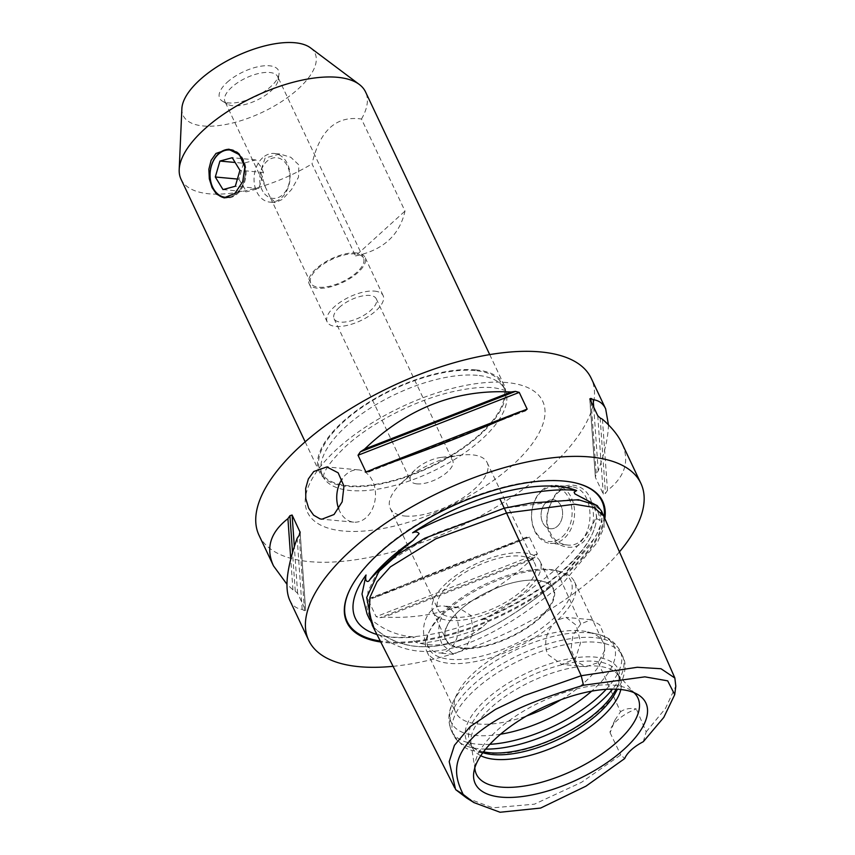<?xml version="1.0" encoding="UTF-8"?>
<svg xmlns="http://www.w3.org/2000/svg" width="855" height="855" viewBox="0 0 855 855"><rect width="100%" height="100%" fill="white"/><g stroke="black" fill="none" stroke-linecap="round" stroke-linejoin="round"><path stroke-width="0.64" stroke-dasharray="4.28 3.21" d="M229.418 149.326A24.421 17.976 95.3 0 1 230.305 149.369A24.421 17.976 95.3 0 1 242.221 157.555A24.421 17.976 95.3 0 1 243.739 184.466A24.421 17.976 95.3 0 1 225.773 198.007A24.421 17.976 95.3 0 1 224.769 197.879M244.819 166.928A23.855 17.56 95.3 0 1 228.36 197.355M262.923 191.531A20.413 15.027 95.3 0 1 265.456 162.781A20.413 15.027 95.3 0 1 286.639 164.555A20.413 15.027 95.3 0 1 284.106 193.305A20.413 15.027 95.3 0 1 262.923 191.531M262.624 157.79A24.421 17.976 -84.7 0 0 254.437 184.295A24.421 17.976 -84.7 0 0 269.817 202.111A24.421 17.976 -84.7 0 0 287.782 188.56A24.421 17.976 -84.7 0 0 286.265 161.648A24.421 17.976 -84.7 0 0 274.337 153.472A24.421 17.976 -84.7 0 0 262.624 157.79M229.022 197.131A23.748 17.485 -84.7 0 0 244.979 168.884M222.995 189.586L246.571 191.787L258.894 188.442L263.511 172.507L260.551 166.287L255.827 159.917L243.504 163.252L235.146 162.471M255.827 159.917L232.239 157.715M263.511 172.507L239.934 170.316M258.894 188.442L235.307 186.251M243.504 163.252L238.887 179.187L237.391 179.048M238.887 179.187L246.571 191.787M265.114 158.025L260.519 171.705L265.574 187.491L270.137 197.142L275.224 202.614L282.46 199.354L291.587 189.457L298.481 177.209L298.844 164.919L290.85 157.299L279.756 153.986L265.114 158.025M462.234 647.887A59.198 25.105 -25.3 0 1 445.968 639.401A59.198 25.105 -25.3 0 1 459.488 610.481A59.198 25.105 -25.3 0 1 459.584 610.385A59.198 25.105 -25.3 0 1 522.074 580.898A59.198 25.105 -25.3 0 1 553.003 588.806A59.198 25.105 -25.3 0 1 526.071 627.976A59.198 25.105 -25.3 0 1 462.234 647.887M446.62 582.95A59.198 25.105 154.7 0 0 433.004 611.966A59.198 25.105 154.7 0 0 471.607 618.422A59.198 25.105 154.7 0 0 526.413 590.378A59.198 25.105 154.7 0 0 540.029 561.372A59.198 25.105 154.7 0 0 501.425 554.916A59.198 25.105 154.7 0 0 446.62 582.95M452.797 617.246A53.587 22.722 154.7 0 0 510.585 599.227A53.587 22.722 154.7 0 0 534.963 563.766A53.587 22.722 154.7 0 0 476.801 566.117A53.587 22.722 154.7 0 0 438.07 609.572A53.587 22.722 154.7 0 0 452.797 617.246M338.719 508.907A26.248 19.323 -84.7 0 0 353.681 522.149A26.248 19.323 -84.7 0 0 366.271 517.499A26.248 19.323 -84.7 0 0 375.067 489.028A26.248 19.323 -84.7 0 0 358.544 469.887A26.248 19.323 -84.7 0 0 345.954 474.525A26.248 19.323 -84.7 0 0 342.075 479.067M559.427 490.514C567.057 480.072 588.839 484.732 591.81 504.044C595.593 519.113 592.857 531.639 583.591 541.621C571.546 553.281 551.165 545.95 547.692 527.727C543.449 514.539 553.655 493.837 559.427 490.514L558.839 492.063C553.516 495.12 544.026 514.325 547.98 526.637C550.962 537.485 557.204 543.577 566.705 544.913C595.358 549.476 598.03 489.552 572.113 486.837C566.17 487.083 561.746 488.825 558.839 492.063M541.749 490.471A29.156 21.46 95.3 0 1 555.739 485.309A29.156 21.46 95.3 0 1 574.09 506.577A29.156 21.46 95.3 0 1 564.321 538.223A29.156 21.46 95.3 0 1 550.331 543.385A29.156 21.46 95.3 0 1 531.981 522.116A29.156 21.46 95.3 0 1 541.749 490.471M393.076 666.312A183.707 77.912 154.7 0 0 619.448 551.87M259.033 535.305A183.707 77.912 154.7 0 0 309.521 561.639A183.707 77.912 154.7 0 0 507.635 499.844A183.707 77.912 154.7 0 0 591.211 378.284M289.727 600.221C292.271 605.564 296.429 608.632 302.2 609.423A183.707 77.912 154.7 0 0 304.498 610.684L305.534 610.107L297.636 593.391L295.242 591.104A183.707 77.912 -25.3 0 1 292.944 589.843L286.938 584.254M300.148 532.334L305.663 610.534L300.105 533.082M530.784 559.982A183.707 77.912 154.7 0 0 535.038 557.246L537.357 553.837L529.459 537.132L525.782 537.667A183.707 77.912 -25.3 0 1 521.529 540.403C468.113 558.839 419.303 577.862 375.078 597.485A183.707 77.912 -25.3 0 1 370.675 598.126L368.238 599.964L376.136 616.679L379.919 617.705A183.707 77.912 154.7 0 0 384.323 617.064C439.246 620.078 488.066 601.044 530.784 559.982L384.323 617.064M608.45 424.828C608.258 436.894 604.848 452.231 598.211 470.849A183.707 77.912 -25.3 0 1 596.213 473.798L595.379 477.336L603.277 494.051L605.458 493.367A183.707 77.912 154.7 0 0 607.467 490.428C625.112 476.673 629.921 460.93 621.895 443.211M589.726 398.548L595.379 477.336L589.854 398.975M562.462 536.684A27.413 20.178 -84.7 0 0 561.489 489.466A27.413 20.178 -84.7 0 0 531.607 516.57A27.413 20.178 -84.7 0 0 562.462 536.684M546.206 502.302A14.578 10.73 -84.7 0 0 541.322 518.119A14.578 10.73 -84.7 0 0 550.502 528.753A14.578 10.73 -84.7 0 0 562.537 515.234A14.578 10.73 -84.7 0 0 553.206 499.726A14.578 10.73 -84.7 0 0 546.206 502.302A14.578 10.73 -84.7 0 0 541.322 518.119A14.578 10.73 -84.7 0 0 550.502 528.753A14.578 10.73 -84.7 0 0 557.492 526.178A14.578 10.73 -84.7 0 0 562.376 510.35A14.578 10.73 -84.7 0 0 553.196 499.715A14.578 10.73 -84.7 0 0 546.206 502.302M416.951 483.877A23.331 9.897 -25.3 0 1 410.539 480.531A23.331 9.897 -25.3 0 1 415.124 469.833A23.331 9.897 -25.3 0 1 415.904 469.096A23.331 9.897 -25.3 0 1 441.543 457.34A23.331 9.897 -25.3 0 1 452.723 460.589A23.331 9.897 -25.3 0 1 442.11 476.021A23.331 9.897 -25.3 0 1 416.951 483.877M339.435 307.308A23.331 9.897 154.7 0 0 334.07 318.744A23.331 9.897 154.7 0 0 359.389 317.718A23.331 9.897 154.7 0 0 376.243 298.801A23.331 9.897 154.7 0 0 361.034 296.257A23.331 9.897 154.7 0 0 339.435 307.308M374.608 291.127A30.908 13.114 -25.3 0 1 383.104 295.563A30.908 13.114 -25.3 0 1 369.039 316.019A30.908 13.114 -25.3 0 1 335.705 326.418A30.908 13.114 -25.3 0 1 327.209 321.982A30.908 13.114 -25.3 0 1 341.273 301.526A30.908 13.114 -25.3 0 1 374.608 291.127M356.546 252.93A30.908 13.114 154.7 0 0 323.211 263.329A30.908 13.114 154.7 0 0 309.157 283.785A30.908 13.114 154.7 0 0 317.643 288.221A30.908 13.114 154.7 0 0 350.978 277.822A30.908 13.114 154.7 0 0 365.042 257.366A30.908 13.114 154.7 0 0 356.546 252.93M317.451 268.748A29.156 12.365 -25.3 0 1 344.447 254.94A29.156 12.365 -25.3 0 1 363.461 258.114A29.156 12.365 -25.3 0 1 356.749 272.403A29.156 12.365 -25.3 0 1 329.752 286.211A29.156 12.365 -25.3 0 1 310.739 283.037A29.156 12.365 -25.3 0 1 317.451 268.748M355.53 255.944C383.083 250.184 399.574 235.232 405.003 211.078L361.483 119.027C336.239 115.446 319.749 130.398 312.022 163.893L355.53 255.944L405.003 211.078M475.808 369.894A102.055 43.284 154.7 0 0 365.748 404.233A102.055 43.284 154.7 0 0 319.31 471.757A102.055 43.284 154.7 0 0 347.354 486.388A102.055 43.284 154.7 0 0 457.425 452.06A102.055 43.284 154.7 0 0 503.852 384.526A102.055 43.284 154.7 0 0 475.808 369.894M181.004 179.165A102.055 43.284 154.7 0 0 209.048 193.807A102.055 43.284 154.7 0 0 312.022 163.893M361.483 119.027A102.055 43.284 154.7 0 0 365.545 91.934M270.982 90.961A29.156 12.365 154.7 0 0 278.142 80.156A29.156 12.365 154.7 0 0 277.693 76.672A29.156 12.365 154.7 0 0 258.67 73.487A29.156 12.365 154.7 0 0 231.673 87.306A29.156 12.365 154.7 0 0 224.972 101.595A29.156 12.365 154.7 0 0 227.377 104.15A29.156 12.365 154.7 0 0 270.982 90.961M227.152 82.315A32.522 13.798 -25.3 0 1 261.128 66.166A32.522 13.798 -25.3 0 1 278.976 74.342A32.522 13.798 -25.3 0 1 254.972 96.829A32.522 13.798 -25.3 0 1 222.353 101.114A32.522 13.798 -25.3 0 1 227.152 82.315M181.869 108.649A72.899 30.919 154.7 0 0 203.201 125.963A72.899 30.919 154.7 0 0 288.071 97.139A72.899 30.919 154.7 0 0 310.504 47.848M483.524 751.812A83.779 35.536 -25.3 0 1 473.595 748.082A83.779 35.536 -25.3 0 1 485.95 699.668A83.779 35.536 -25.3 0 1 573.459 658.061A83.779 35.536 -25.3 0 1 619.448 679.137A83.779 35.536 -25.3 0 1 616.028 689.173M560.944 699.732A81.653 34.628 154.7 0 0 584.425 682.514A81.653 34.628 154.7 0 0 603.213 642.5A81.653 34.628 154.7 0 0 587.684 631.898A81.653 34.628 154.7 0 0 474.375 672.265A81.653 34.628 154.7 0 0 457.254 693.555A81.653 34.628 154.7 0 0 455.587 712.279A81.653 34.628 154.7 0 0 478.02 723.993A81.653 34.628 154.7 0 0 526.648 715.945M474.835 767.769A89.305 37.877 -25.3 0 1 475.049 763.601A89.305 37.877 -25.3 0 1 496.969 730.523A89.305 37.877 -25.3 0 1 630.52 690.113A89.305 37.877 -25.3 0 1 633.865 692.593M620.816 689.525A81.653 34.628 154.7 0 0 619.918 677.833A81.653 34.628 154.7 0 0 617.481 674.178A81.653 34.628 154.7 0 0 491.08 707.598A81.653 34.628 154.7 0 0 471.009 743.412A81.653 34.628 154.7 0 0 472.291 747.612A81.653 34.628 154.7 0 0 480.756 755.724M482.861 752.699A81.653 34.628 -25.3 0 1 476.78 750.006A81.653 34.628 -25.3 0 1 470.026 742.845A81.653 34.628 -25.3 0 1 488.814 702.831A81.653 34.628 -25.3 0 1 564.407 664.153A81.653 34.628 -25.3 0 1 617.663 673.056A81.653 34.628 -25.3 0 1 618.913 682.824A81.653 34.628 -25.3 0 1 617.128 689.226M462.01 648.464A59.743 25.34 154.7 0 0 545.415 612.554A59.743 25.34 154.7 0 0 522.405 580.844A59.743 25.34 154.7 0 0 459.231 610.705A59.743 25.34 154.7 0 0 462.01 648.464M549.156 569.43A78.735 33.388 -25.3 0 1 555.814 570.499A78.735 33.388 -25.3 0 1 513.876 644.552A78.735 33.388 -25.3 0 1 430.033 629.953A78.735 33.388 -25.3 0 1 549.156 569.43M404.949 516.025A53.587 22.722 154.7 0 0 462.737 497.995A53.587 22.722 154.7 0 0 487.115 462.544A53.587 22.722 154.7 0 0 472.388 454.86A53.587 22.722 154.7 0 0 461.444 455.084A53.587 22.722 154.7 0 0 400.749 483.77A53.587 22.722 154.7 0 0 390.222 508.34A53.587 22.722 154.7 0 0 404.949 516.025M558.037 619.757A81.653 34.628 154.7 0 0 574.549 581.86A81.653 34.628 154.7 0 0 559.02 571.258A81.653 34.628 154.7 0 0 552.116 570.157A81.653 34.628 154.7 0 0 448.095 609.519L443.435 613.74A81.653 34.628 154.7 0 0 428.579 632.914A81.653 34.628 154.7 0 0 426.923 651.638A81.653 34.628 154.7 0 0 449.356 663.352A81.653 34.628 154.7 0 0 553.377 623.979L558.037 619.757L566.063 617.374L576.238 625.251L580.684 642.447L575.468 658.713L561.692 664.399L547.574 654.235C543.833 643.441 545.768 633.352 553.377 623.979M448.095 609.519L457.842 607.296L470.838 615.44L473.467 632.465L465.473 648.475L453.46 654.321L442.227 644.424C437.333 633.523 437.739 623.295 443.435 613.74M580.759 623.968L572.914 635.222L570.98 649.394L575.949 661.364L586.049 666.676L598.233 662.572L604.357 651.147L604.827 636.804L599.75 624.845L591.051 619.693L580.759 623.968L560.356 578.931L590.11 545.276L599.622 529.331L602.604 515.244L601.492 511.023M431.839 610.107A23.619 17.389 -84.7 0 0 423.92 635.735A23.619 17.389 -84.7 0 0 438.786 652.964A23.619 17.389 -84.7 0 0 450.125 648.785A23.619 17.389 -84.7 0 0 458.034 623.156A23.619 17.389 -84.7 0 0 443.168 605.928A23.619 17.389 -84.7 0 0 431.839 610.107M598.233 662.572L620.516 711.788L615.215 719.621L610.096 732.703A29.156 12.365 154.7 0 1 611.186 727.872A29.156 12.365 154.7 0 1 636.312 708.923C630.114 707.822 624.855 708.774 620.516 711.788M610.085 732.714L620.751 754.922M466.691 798.036L492.769 807.836L534.439 804.17L581.496 782.325L620.762 754.922L624.716 758.545M374.64 629.953L455.63 789.614M643.291 741.702L646.188 731.848L636.312 708.923M646.198 731.848L665.447 708.485L675.803 686.159M597.506 505.871L601.076 510.446L599.964 520.513L596.395 518.344L596.566 515.704A132.097 56.024 -25.3 0 1 595.005 526.776A132.097 56.024 -25.3 0 1 563.808 570.125A132.097 56.024 -25.3 0 1 481.589 619.971C486.506 618.507 488.483 619.298 487.521 622.344L482.017 627.452C461.059 642.629 440.443 647.93 420.147 643.366C414.002 642.96 409.994 637.221 415.209 637.039A132.097 56.024 -25.3 0 1 376.937 634.495M481.589 619.971C504.108 608.675 528.828 591.81 555.75 569.377L560.26 578.931C476.769 648.485 414.451 664.517 373.336 626.993L371.594 623.573L366.763 607.168L368.045 591.329L375.452 576.056L388.982 561.35L434.393 533.659L504.279 508.244L571.931 499.427L591.371 502.569L601.225 510.745L601.984 522.02L595.401 537.143L560.26 578.931M367.084 614.029L373.336 626.993M368.826 617.449C382.078 629.547 397.543 636.077 415.209 637.039M555.75 569.377C578.685 546.591 592.291 528.7 596.566 515.704M372.278 625.294L373.208 627.068C414.386 664.602 476.769 648.56 560.356 578.931M603.63 515.854L604.154 527.14L597.485 542.22L562.515 583.698C479.024 653.263 416.716 669.294 375.591 631.77L373.208 627.068M604.838 518.6A141.503 60.021 -25.3 0 1 521.913 604.966A141.503 60.021 -25.3 0 1 385.733 642.607A141.503 60.021 -25.3 0 1 380.753 642.009M593.723 407.162L598.211 470.849M602.444 419.239L607.467 490.428M521.529 540.403L375.078 597.485M292.944 589.843L290.764 558.946M302.2 609.423L297.177 538.233M475.07 370.557A100.89 42.793 154.7 0 0 366.271 404.501A100.89 42.793 154.7 0 0 320.369 471.265A100.89 42.793 154.7 0 0 348.092 485.726A100.89 42.793 154.7 0 0 456.901 451.782A100.89 42.793 154.7 0 0 502.793 385.028A100.89 42.793 154.7 0 0 475.07 370.557M485.651 749.108A93.313 39.576 -25.3 0 1 453.62 735.418A93.313 39.576 -25.3 0 1 475.091 689.686A93.313 39.576 -25.3 0 1 561.479 645.493A93.313 39.576 -25.3 0 1 622.333 655.657A93.313 39.576 -25.3 0 1 612.586 689.109M489.883 744.31A93.313 39.576 -25.3 0 1 451.419 730.769A93.313 39.576 -25.3 0 1 472.901 685.037A93.313 39.576 -25.3 0 1 559.288 640.844A93.313 39.576 -25.3 0 1 620.142 651.018A93.313 39.576 -25.3 0 1 606.195 689.322M500.538 734.221A89.893 38.122 -25.3 0 1 453.15 701.944A89.893 38.122 -25.3 0 1 472.003 678.507A89.893 38.122 -25.3 0 1 596.769 634.057A89.893 38.122 -25.3 0 1 593.178 689.782A89.893 38.122 -25.3 0 1 591.639 691.161M482.017 627.452A132.632 56.259 -25.3 0 1 420.147 643.366M581.411 497.086A132.632 56.259 -25.3 0 1 599.964 520.513M604.186 517.104A140.883 59.754 -25.3 0 1 569.483 570.167A140.883 59.754 -25.3 0 1 385.883 641.731A140.883 59.754 -25.3 0 1 380.261 641.047M349.887 589.544A140.883 59.754 -25.3 0 1 350.037 589.223A140.883 59.754 -25.3 0 1 563.189 480.927A140.883 59.754 -25.3 0 1 575.116 482.829A140.883 59.754 -25.3 0 1 575.458 482.915M373.111 469.16L521.09 411.479M369.606 471.415L524.714 410.956M591.115 401.668L596.213 473.798M597.752 415.69L603.277 494.051M600.146 417.977L605.458 493.367M525.782 537.667L370.675 598.126M529.459 537.132L368.238 599.964M537.357 553.837L376.136 616.679M535.038 557.246L379.919 617.705M295.242 591.104L292.528 552.501M297.636 593.391L294.334 546.58M304.498 610.684L299.186 535.283M477.325 375.334A100.89 42.793 154.7 0 0 345.837 426.592A100.89 42.793 154.7 0 0 322.624 476.032A100.89 42.793 154.7 0 0 350.347 490.503A100.89 42.793 154.7 0 0 459.156 456.559A100.89 42.793 154.7 0 0 505.059 389.805A100.89 42.793 154.7 0 0 477.325 375.334M337.469 448.629A130.056 55.158 154.7 0 0 343.283 531.019A130.056 55.158 154.7 0 0 512.776 464.949A130.056 55.158 154.7 0 0 506.962 382.57A130.056 55.158 154.7 0 0 337.469 448.629M279.756 153.975L274.337 153.472M275.224 202.614L269.817 202.111M433.004 611.966L445.968 639.401M540.029 561.372L553.003 588.806M358.544 469.887L326.813 466.926M353.681 522.149L321.95 519.188M572.113 486.837L555.739 485.309M566.705 544.902L550.331 543.385M334.07 318.744L410.539 480.531M376.243 298.801L452.723 460.589M383.104 295.563L365.042 257.366M327.209 321.982L309.157 283.785M305.171 441.843L319.31 471.757M489.712 354.601L503.852 384.526M278.142 80.156L278.976 74.342M227.377 104.15L222.353 101.114M363.461 258.114L277.693 76.672M310.739 283.037L270.137 197.142M265.574 187.491L224.972 101.595M230.305 149.369L228.477 149.198M225.773 198.007L223.946 197.836M457.254 693.555L453.15 701.944C448.127 711.456 447.56 721.075 451.419 730.769L453.62 735.418L463.624 746.778L468.615 749.546L484.796 753.672L507.581 753.009C523.463 750.733 539.815 745.699 556.626 737.918C573.801 729.881 588.539 720.338 600.841 709.297C620.281 693.405 630.285 667.819 622.333 655.657L620.142 651.018C615.087 641.859 607.296 636.206 596.769 634.057L587.684 631.898M475.049 763.601L473.798 772.322M630.52 690.113L638.054 694.677M471.009 743.412L475.027 769.692M617.481 674.178L635.233 693.961M618.913 682.824L619.448 679.137M476.78 750.006L473.595 748.082M470.026 742.845L472.291 747.612M617.663 673.056L619.918 677.833M390.222 508.34L438.07 609.572M487.115 462.544L534.963 563.766M430.033 629.953L428.579 632.914M555.814 570.499L559.02 571.258M415.124 469.833L400.749 483.77M441.543 457.34L461.444 455.084M426.923 651.638L455.587 712.279M574.549 581.86L603.213 642.5M591.051 619.693L566.063 617.374M586.049 666.676L561.692 664.41M457.842 607.296L443.168 605.928M453.46 654.332L438.786 652.964M615.215 719.621L611.186 727.872M369.777 619.725L371.594 623.573M371.38 632.486C384.814 638.183 404.191 638.899 429.488 634.613C475.049 626.822 531.415 599.376 564.386 568.97C581.079 553.559 591.286 539.494 595.005 526.776M596.395 518.344C596.437 512.444 595.924 503.755 579.711 496.434M349.727 589.854L350.037 589.223C360.34 569.035 379.588 549.37 407.782 530.25C440.549 508.565 475.166 493.527 511.643 485.138C536.598 479.666 557.749 478.896 575.116 482.829L575.8 482.99M526.007 410.635L368.238 472.131M369.381 598.447L527.15 536.951M320.369 471.265L323.083 477.614L323.799 474.557C325.659 468.027 332.99 458.633 345.773 446.363C370.568 423.439 413.681 400.963 450.286 392.263C468.989 387.892 483.866 386.449 494.917 387.935C502.28 389.356 505.968 390.436 505.989 391.163L502.793 385.028"/><path stroke-width="1.28" d="M224.769 197.879A24.421 17.976 95.3 0 1 210.309 179.539A24.421 17.976 95.3 0 1 218.591 153.697A24.421 17.976 95.3 0 1 229.418 149.326M228.36 197.355A23.855 17.56 95.3 0 1 213.803 189.425A23.855 17.56 95.3 0 1 216.764 155.813A23.855 17.56 95.3 0 1 241.516 157.886A23.855 17.56 95.3 0 1 244.819 166.928M244.979 168.884A23.748 17.485 -84.7 0 0 241.409 157.961A23.748 17.485 -84.7 0 0 216.775 155.888A23.748 17.485 -84.7 0 0 213.825 189.35A23.748 17.485 -84.7 0 0 229.022 197.131M219.927 161.061L232.239 157.715L239.934 170.316L235.307 186.251L222.995 189.586L215.3 176.996L219.927 161.061L235.146 162.471M237.391 179.048L215.3 176.996M342.075 479.067A26.248 19.323 -84.7 0 0 338.719 508.907M334.038 514.507L321.95 519.188L320.016 518.857L313.603 515.18L308.634 508.116L305.823 498.722L305.652 488.472L308.366 478.918L313.732 471.533L326.813 466.937L338.153 472.826L343.956 486.078L342.171 501.842L334.038 514.507M619.448 551.87A183.707 77.912 154.7 0 0 640.865 483.332A183.707 77.912 154.7 0 0 590.378 456.998A183.707 77.912 154.7 0 0 392.274 518.793A183.707 77.912 154.7 0 0 308.698 640.352A183.707 77.912 154.7 0 0 359.175 666.686A183.707 77.912 154.7 0 0 393.076 666.312M640.865 483.332L621.895 443.211C618.069 435.152 611.582 427.169 602.444 419.239A183.707 77.912 154.7 0 0 600.146 417.977L597.752 415.69L589.854 398.975L590.891 398.398A183.707 77.912 -25.3 0 1 593.188 399.659C598.96 400.461 603.117 403.517 605.661 408.861L591.211 378.284A183.707 77.912 154.7 0 0 540.723 351.95A183.707 77.912 154.7 0 0 342.609 413.745A183.707 77.912 154.7 0 0 259.033 535.305L273.493 565.882C265.467 548.151 270.276 532.419 287.921 518.654A183.707 77.912 -25.3 0 1 289.93 515.715L292.111 515.031L300.148 532.334M286.938 584.254L273.493 565.882M300.105 533.082L300.009 531.746L299.186 535.283A183.707 77.912 154.7 0 0 297.177 538.233C286.853 567.464 284.362 588.133 289.727 600.221L308.698 640.352M605.661 408.861L608.45 424.828M373.859 468.679A183.707 77.912 154.7 0 0 369.606 471.415L365.929 471.96L358.031 455.245L360.35 451.835A183.707 77.912 -25.3 0 1 364.604 449.099C407.322 408.038 456.143 389.014 511.066 392.018A183.707 77.912 -25.3 0 1 515.469 391.376L519.252 392.402L527.15 409.118L524.714 410.956A183.707 77.912 154.7 0 0 520.321 411.597C476.085 431.219 427.276 450.243 373.859 468.679L520.321 411.597M489.712 354.601L365.545 91.934A102.055 43.284 154.7 0 0 359.282 84.442A102.055 43.284 154.7 0 0 254.779 96.423A102.055 43.284 154.7 0 0 179.197 169.568A102.055 43.284 154.7 0 0 181.004 179.165L305.171 441.843M215.973 153.451L228.467 149.208L239.453 154.723L244.84 167.067L242.724 181.677L234.879 193.444L223.946 197.836L216.561 194.149L212.061 187.576L209.315 178.813L208.866 169.258L211.1 160.355L215.973 153.451M359.282 84.442L310.504 47.848A72.899 30.919 154.7 0 0 294.943 42.75A72.899 30.919 154.7 0 0 222.984 63.174A72.899 30.919 154.7 0 0 181.869 108.649L179.197 169.568M616.028 689.173A83.779 35.536 -25.3 0 1 598.885 710.184A83.779 35.536 -25.3 0 1 483.524 751.812M526.648 715.945A81.653 34.628 154.7 0 0 560.944 699.732M633.865 692.593A89.305 37.877 -25.3 0 1 635.233 693.961A89.305 37.877 -25.3 0 1 617.353 741.723A89.305 37.877 -25.3 0 1 529.737 785.072A89.305 37.877 -25.3 0 1 475.027 769.692A89.305 37.877 -25.3 0 1 474.835 767.769M496.958 737.363A94.36 40.014 -25.3 0 1 638.054 694.677A94.36 40.014 -25.3 0 1 624.139 749.204A94.36 40.014 -25.3 0 1 525.59 796.058A94.36 40.014 -25.3 0 1 473.798 772.322A94.36 40.014 -25.3 0 1 496.958 737.363M480.756 755.724A81.653 34.628 154.7 0 0 494.724 759.326A81.653 34.628 154.7 0 0 601.129 717.847A81.653 34.628 154.7 0 0 620.816 689.525M617.128 689.226A81.653 34.628 -25.3 0 1 598.874 713.07A81.653 34.628 -25.3 0 1 492.469 754.548A81.653 34.628 -25.3 0 1 482.861 752.699M463.164 794.391L455.63 789.614L466.691 798.036L473.937 802.589L463.164 794.391C455.822 779.258 449.185 760.063 475.113 735.332C503.477 710.815 547.275 696.323 583.516 685.24L644.873 676.85L667.68 680.847L674.713 694.655L663.79 717.409L643.291 741.702A29.156 12.365 -25.3 0 0 624.716 758.545L585.953 786.173L540.638 808.061L500.068 812.25L473.937 802.589M674.713 694.655L675.803 686.159L674.852 678.015L661.001 668.738L637.285 667.274L581.208 675.728L524.008 695.703L495.43 709.415L470.047 726.729L454.443 745.293L449.196 761.634L455.63 789.614M583.516 685.24L581.208 675.728L504.311 508.159L424.807 538.212L397.65 554.414L378.904 571.418L366.677 597.538L372.278 625.294L374.661 630.007L369.2 613.334L370.001 597.25L377.076 581.753L390.436 566.833L435.943 538.757L506.534 513.011L574.56 504.215L593.958 507.475L603.63 515.854L674.862 678.004M376.937 634.495A132.097 56.024 -25.3 0 1 371.38 632.486A132.097 56.024 -25.3 0 1 366.036 574.998C364.454 583.067 368.858 582.223 369.713 579.733C378.647 570.029 393.118 556.904 413.115 540.36L419.1 533.702C417.817 531.821 415.658 531.511 412.602 532.772A132.097 56.024 -25.3 0 1 576.665 490.578L574.1 492.159L574.891 493.901L597.506 505.871M366.036 574.998L362.007 594.086L367.084 614.029L369.777 619.725M576.665 490.578C560.356 488.387 534.728 491.091 499.769 498.689L504.258 508.18M499.769 498.689C463.581 509.388 434.532 520.748 412.602 532.772M603.63 515.854L601.503 511.023L596.876 505.369L578.386 499.715L531.169 502.975L504.311 508.159M380.753 642.009A141.503 60.021 -25.3 0 1 349.727 589.854A141.503 60.021 -25.3 0 1 449.132 507.581A141.503 60.021 -25.3 0 1 575.8 482.99A141.503 60.021 -25.3 0 1 604.838 518.6M364.604 449.099L511.066 392.018M593.188 399.659L593.723 407.162M290.764 558.946L287.921 518.654M612.586 689.109A93.313 39.576 -25.3 0 1 600.862 701.389A93.313 39.576 -25.3 0 1 485.651 749.108M606.195 689.322A93.313 39.576 -25.3 0 1 598.671 696.75A93.313 39.576 -25.3 0 1 489.883 744.31M591.639 691.161A89.893 38.122 -25.3 0 1 500.538 734.221M369.713 579.733A132.632 56.259 -25.3 0 1 413.115 540.36M380.261 641.047A140.883 59.754 -25.3 0 1 349.887 589.544M575.458 482.915A140.883 59.754 -25.3 0 1 604.186 517.104M360.35 451.835L515.469 391.376M358.031 455.245L519.252 392.402M365.929 471.96L373.111 469.16M521.09 411.479L527.15 409.118M590.891 398.398L591.115 401.668M292.528 552.501L289.93 515.715M294.334 546.58L292.111 515.031M454.785 788L374.661 629.996M371.38 632.486L372.149 632.807"/></g></svg>
